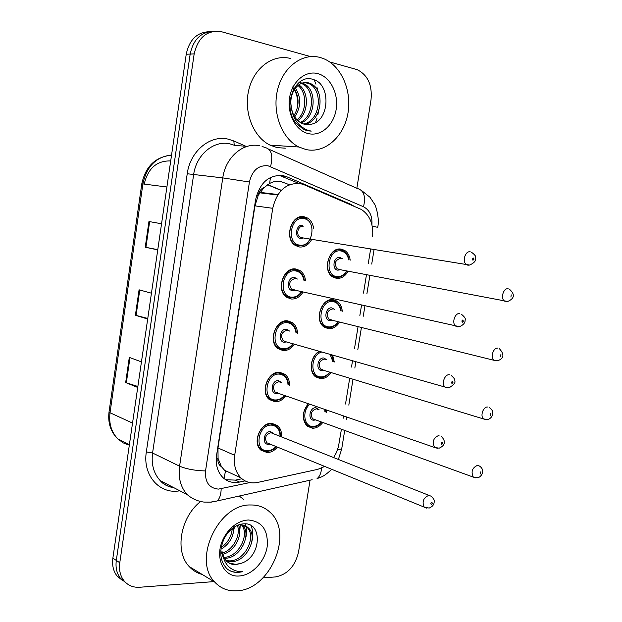 <?xml version="1.0" encoding="UTF-8"?>
<svg xmlns="http://www.w3.org/2000/svg" width="622" height="622" viewBox="0 0 622 622"><rect width="100%" height="100%" fill="white"/><g stroke="black" fill="none" stroke-linecap="round" stroke-linejoin="round"><path stroke-width="0.93" d="M339.62 322.087C336.642 326.713 332.941 328.929 328.502 328.735L324.14 327.086C313.822 320.633 321.418 297.573 333.143 299.703L337.116 301.188C340.156 303.388 341.867 306.755 342.248 311.295M332.63 355.1L334.294 362.012M331.161 372.516C328.206 376.699 324.661 378.751 320.517 378.681L315.611 376.823C308.325 371.746 310.611 355.691 319.288 351.274M326.293 409.898L326.348 412.332M322.756 422.501C319.856 426.288 316.466 428.2 312.594 428.247L307.198 426.187C301.623 419.5 301.997 411.989 308.302 403.639M348.126 271.215C345.156 276.339 341.299 278.726 336.549 278.392L332.77 276.984C321.792 270.733 329.155 246.499 341.221 249.134L344.604 250.378C347.721 252.431 349.587 255.696 350.209 260.183M303.101 292.013C299.991 296.966 296.025 299.299 291.197 299.011L286.602 297.238C275.616 290.365 283.469 266.55 295.893 269.015L300.045 270.601C303.194 272.84 305.029 276.23 305.558 280.771M294.494 344.176C291.391 348.615 287.597 350.761 283.111 350.614L277.91 348.577C267.654 341.525 275.725 318.899 287.776 320.859L292.558 322.709C295.629 325.112 297.293 328.618 297.549 333.244M285.933 395.856C282.878 399.845 279.27 401.82 275.103 401.804L269.334 399.534C259.778 392.358 268.02 370.805 279.721 372.283L285.086 374.374C288.079 376.932 289.564 380.578 289.533 385.29M277.412 447.101C274.434 450.67 271.013 452.489 267.149 452.575L260.882 450.11C251.98 442.872 260.354 422.268 271.736 423.294L277.622 425.596C280.538 428.317 281.836 432.08 281.517 436.901M311.754 239.369C308.675 244.897 304.531 247.432 299.337 246.988L295.427 245.503C283.671 238.879 291.244 213.735 304.072 216.751L307.532 218.042C310.852 220.188 312.882 223.57 313.612 228.204M289.409 184.734L280.849 181.523C277 180.792 273.26 181.445 269.645 183.482L264.171 187.517C260.929 188.73 258.923 191.366 258.146 195.409L256.629 195.145M372.578 236.896C373.597 224.208 369.849 215.064 361.32 209.451L304.08 184.75L300.224 183.568C286.104 182.658 276.945 190.907 272.731 208.308L234.688 455.312C233.46 464.743 235.536 472.261 240.916 477.867C245.566 482.213 251.125 483.745 257.586 482.447L317.795 469.338L324.668 466.477M221.424 466.656L217.995 458.282C217.552 462.193 218.703 464.984 221.424 466.656L225.467 471.266L223.967 478.505M258.146 195.409L264.171 187.517M258.068 195.907L254.927 205.859L217.98 447.949L218.065 457.8M333.633 457.559L336.253 452.855L338.438 446.736L341.416 429.273M343.204 418.241L343.585 415.916M345.513 404.02L349.704 378.184M351.508 367.058L352.518 360.799M354.462 348.794L358.054 326.674M359.866 315.471L361.537 305.2M363.497 293.094L366.467 274.753M368.302 263.456L370.626 249.119M288.165 321.551L287.1 320.82M126.064 582.931L120.567 578.444C116.796 573.624 115.373 567.614 116.306 560.438L190.176 54.075C193.248 39.59 200.914 32.033 213.19 31.403C200.914 32.033 193.248 39.59 190.176 54.075L116.306 560.438C115.373 567.614 116.796 573.624 120.567 578.444L126.064 582.931M137.866 386.48L125.667 382.553L137.719 387.459M141.443 361.887L129.306 357.393L125.667 382.553M157.778 249.663L145.237 247.214L157.747 249.888M161.549 223.764L148.953 221.518L145.237 247.214M147.772 318.441L135.402 315.245L147.678 319.039M151.441 293.195L139.079 289.821L135.402 315.245M144.203 184.089C147.95 168.321 156.783 160.593 170.7 160.927M122.604 580.567L117.13 576.096C113.36 571.284 111.944 565.305 112.87 558.159L186.235 54.246C189.282 39.847 196.917 32.328 209.147 31.691M255.455 205.936L255.121 204.731M354.011 206.209L350.466 204.156L286.804 176.772L282.948 175.575C268.836 174.611 259.708 182.72 255.556 199.919L216.588 455.265C215.406 464.471 217.451 471.849 222.73 477.385C227.411 481.793 233.025 483.356 239.563 482.066L245.029 480.884M329.699 61.936L357.176 69.656C367.812 74.99 372.422 85.074 371.007 99.924L356.849 188.287M213.96 581.609L139.655 587.261C133.225 587.642 128.023 585.496 124.042 580.816C120.256 575.98 118.841 569.946 119.782 562.731L194.165 53.896C198.224 36.939 207.46 29.584 221.891 31.831L310.502 56.579M310.051 480.192L298.544 551.963C295.162 566.277 287.442 574.596 275.39 576.936L262.982 577.877M241.88 478.753L235.435 480.122L225.615 479.702M278.998 175.249L298.692 183.342M306.086 149.568L298.848 147.002C281.921 138.714 271.938 112.784 277.56 89.848C282.987 66.826 302.72 52.38 320.431 57.566L323.222 58.499C341.385 65.52 352.293 91.084 347.791 114.121C343.507 137.221 324.692 153.626 306.086 149.568M285.304 148.176L277.194 147.632L270.041 145.136C253.325 137.089 243.373 111.999 248.8 89.817C254.033 67.565 273.385 53.578 290.878 58.585M303.458 124.003C320.695 121.158 323.549 89.374 308.73 83.573L304.772 82.57M304.282 124.237C322.126 122.394 325.703 89.529 310.479 83.566L308.792 82.951C299.182 79.896 288.958 92.002 291.166 105.973C292.153 114.355 295.683 120.147 301.748 123.335L304.469 124.283L309.639 124.416C329.815 123.008 331.573 84.203 313.434 79.585C295.419 72.416 281.556 106.035 295.94 123.125L303.552 129.407L307.284 130.721L311.218 131.141L306.934 129.928C297.58 125.574 292.324 117.589 291.166 105.973M300.208 122.495C314.662 116.267 315.09 88.783 301.794 83.62L301.32 83.418M301.009 122.962C316.217 117.496 317.189 88.93 303.513 83.605L302.175 83.099M297.036 119.89C306.856 112.115 307.346 92.484 297.922 85.486M297.821 120.66C308.831 113.103 309.282 91.457 298.77 84.841M297.891 84.281L297.363 83.986M293.965 115.622C299.221 106.517 299.415 97.732 294.564 89.28M294.727 116.913C301.141 107.015 301.367 97.413 295.396 88.106M301.297 82.866L298.894 82.578M317.92 73.66C330.391 76.941 338.741 93.681 336.16 109.402C333.757 125.17 321.03 136.552 308.566 133.66C296.072 131.009 286.952 114.223 289.557 97.879C291.982 81.482 305.495 70.146 317.92 73.66M292.581 86.956C296.702 92.624 298.35 99.341 297.541 107.108M306.794 124.602L309.639 124.416M314.188 79.865L315.96 84.18M316.94 87.204L317.951 91.271M318.433 111.812L317.912 114.611M316.979 118.359L315.587 122.511M237.293 590.799C228.266 591.444 220.748 588.536 214.73 582.075C192.144 559.917 218.734 503.672 250.674 504.978C258.317 504.862 264.785 507.303 270.072 512.295C293.973 532.797 270.562 589.555 237.293 590.799M202.189 574.448C197.143 573.119 192.812 570.491 189.212 566.556C174.541 551.59 180.302 517.527 200.323 501.721M225.98 560.562L229.526 560.881C245.146 561.192 256.832 536.234 247.043 527.347L240.753 524.253M226.595 561.207L231.057 561.759C246.701 562.063 258.394 537.058 248.606 528.156C246.265 525.831 243.443 524.789 240.131 525.022M223.897 557.382C238.747 557.234 249.927 534.391 241.6 525.007M224.363 558.268L224.954 558.268C240.403 558.595 252.05 534.104 242.533 525.092M241.88 524.439L241.492 524.097M222.544 553.036C233.693 549.553 240.862 534.772 237.441 525.512M222.8 554.256C235.023 551.434 243.093 534.671 238.545 525.24M232.247 528.506C231.695 535.488 228.655 541.334 223.127 546.054L222.155 546.87M222.108 548.627C229.86 543.309 233.732 536.242 233.74 527.409M220.794 550.75L223.438 558.012M228.639 562.817L235.699 564.411L241.227 563.291C261.489 557.063 262.725 522.472 244.298 523.833C240.543 523.872 236.85 525.193 233.211 527.783C229.3 530.652 226.19 534.485 223.866 539.29C218.905 551.302 219.931 561.122 226.952 568.749C230.226 571.455 234.066 572.675 238.483 572.388L242.456 571.68L238.179 571.431C228.81 569.371 223.547 562.863 222.388 551.924L223.663 556.869L226.229 560.826C228.849 563.54 232.115 564.799 236.01 564.589L241.227 563.291M248.333 519.992C262.134 521.283 268.409 530.201 267.172 546.746C264.941 561.448 252.213 575.093 239.61 575.956C223.656 577.854 214.108 557.351 223.111 539.282C225.848 533.552 229.58 528.894 234.323 525.31C238.871 521.982 243.544 520.21 248.333 519.992M239.252 496.029L243.451 499.279M232.993 534.018L234.432 526.951M239.252 536.358L240.302 525.015M245.55 538.839C247.004 533.194 246.934 528.202 245.348 523.864M251.902 541.443C253.309 535.317 252.991 530.045 250.938 525.606M228.865 570.141C233.133 572.372 237.658 572.885 242.456 571.68M350.116 204.529L350.015 204.094M269.645 183.482L270.446 177.449M217.995 458.282L216.269 458.258M254.927 205.859L272.731 208.308M217.98 447.949L234.688 455.312M171.563 155.018C156.208 156.69 146.652 166.323 142.897 183.925L141.793 183.832L109.052 411.826L110.016 412.751C108.733 423.504 111.377 432.259 117.947 439.008L123.226 442.903L129.314 445.189M166.906 187.004L142.897 183.925L110.016 412.751L132.533 423.084M112.87 558.159L119.782 562.731M186.235 54.246L194.165 53.896M277.622 425.596L271.658 423.294M260.105 192.369L277.964 194.523M267.561 184.773L281.183 190.472M136.078 315.432L139.756 290M145.921 247.354L149.638 221.642M126.336 382.794L129.967 357.642M371.933 224.767C372.415 216.013 369.608 210.018 363.52 206.768L267.95 165.763C258.371 165.055 252.198 170.467 249.43 182.013L205.54 470.94C204.832 482.12 209.132 488.177 218.431 489.11L249.819 482.579M211.838 501.806L217.055 500.99L211.278 502.125L204.008 502.086C197.718 501.301 192.136 498.813 187.253 494.638C180.652 487.353 178.094 477.867 179.587 466.173L222.769 177.9C225.498 157.141 243.552 141.87 259.856 145.828M179.812 490.781C159.784 494.754 142.391 475.363 146.341 451.899L187.23 173.748L222.769 177.9L249.43 182.013M312.174 479.717L217.055 500.99C219.683 498.696 221.051 494.63 221.168 488.791M187.23 173.748C190.122 151.232 210.034 134.733 228.056 139.11L233.825 140.969L245.776 146.217M247.354 146.318L235.038 145.486L229.899 143.845C213.851 140.004 196.202 154.715 193.621 174.735L152.569 453.034C151.154 464.331 153.712 473.536 160.227 480.635C164.06 484.538 168.648 486.917 173.981 487.765M268.875 149.21L357.246 188.458C363.839 190.192 365.93 196.295 363.52 206.768M262.08 146.403L265.073 147.523C271.417 149.062 273.252 155.414 270.578 166.579M205.54 470.94C195.238 470.675 186.584 469.089 179.587 466.173L152.569 453.034L146.341 451.899M234.237 145.151L233.825 140.969M331.674 469.353C327.335 473.459 323.837 476.024 321.162 477.051L317.041 478.629C319.661 476.592 321.162 473.093 321.558 468.117M337.342 450.227L341.735 448.719M372.251 226.252L377.694 227.302M226.183 471.818L227.372 471.577M282.341 176.329L286.804 176.772M348.748 203.946L350.466 204.156M235.435 480.122L239.563 482.066M302.797 245.682L298.918 245.947L295.263 244.563C284.238 238.358 291.321 214.8 303.349 217.614L306.607 218.835M299.633 245.107C312.889 247.712 317.22 220.289 303.777 218.641C290.365 215.725 286.011 243.785 299.633 245.107M303.458 237.993L300.667 238.498C293.879 237.798 296.056 223.85 302.735 225.273M303.163 226.307C298.335 225.211 295.543 234.657 299.975 237.114L302.821 237.588M469.766 265.034L467.962 265.236L466.492 264.63C461.889 261.831 465.178 250.612 470.248 251.809M472.961 260.291L473.933 259.288L473.342 258.044L472.362 259.047L472.961 260.291M339.2 277.194L336.113 277.365L332.591 276.051C322.289 270.197 329.178 247.494 340.498 249.951L343.671 251.125C346.913 253.504 348.709 256.451 349.074 259.973M348.693 259.91C347.644 254.818 345.055 251.84 340.934 250.969C328.26 248.427 323.953 275.569 336.836 276.565C340.747 276.876 344.013 274.994 346.625 270.928M340.351 269.715L337.863 270.173C331.44 269.637 333.586 256.14 339.907 257.376L342.403 258.768M340.576 258.441L340.343 258.394C334.955 260.253 333.913 263.744 337.217 268.867L339.682 269.342M507.319 301.53L504.504 301.102C500.259 298.49 503.439 287.745 508.158 288.748M511.268 294.882L510.895 297.044L511.268 294.882M293.872 268.961L294.276 269.427M295.8 269.738L294.96 268.937M290.777 297.946L286.485 296.29C276.184 289.852 283.531 267.538 295.178 269.839L299.081 271.332C301.888 273.097 303.653 276.16 304.383 280.522M303.971 280.436C302.93 274.971 300.138 271.791 295.598 270.897C282.163 268.471 277.847 296.297 291.485 297.145C295.458 297.409 298.801 295.582 301.522 291.656M294.96 290.171L292.511 290.591C285.716 290.132 287.869 276.292 294.564 277.466L297.378 279.037M295.582 278.648L294.983 278.524C289.432 280.343 288.289 283.881 291.555 289.137L294.276 289.751M458.927 326.713L457.497 326.861L455.747 326.153C451.455 323.277 454.837 312.648 459.751 313.566M462.418 322.204L463.398 321.177L462.799 319.98L461.819 321.006L462.418 322.204M282.707 349.517L277.84 347.62C268.222 341.019 275.771 319.817 287.069 321.644L291.57 323.378C294.307 325.275 295.916 328.455 296.399 332.925M296.002 332.817C295.201 326.923 292.363 323.557 287.481 322.725C274.03 320.781 269.746 348.39 283.407 348.755C287.084 348.903 290.264 347.231 292.946 343.733M286.571 341.906L284.425 342.255C277.614 342.03 279.752 328.307 286.462 329.24L289.588 331.067M288.087 330.655L286.874 330.321C281.455 332.14 280.234 335.616 283.22 340.747L285.793 341.486M448.174 387.809L445.134 387.102C441.13 384.171 444.582 374.071 449.356 374.732M451.984 383.525L452.956 382.468L452.357 381.317L451.378 382.375L451.984 383.525M274.699 400.685L269.303 398.562C260.338 391.852 268.051 371.653 279.021 373.029L284.067 374.988C286.742 377.002 288.196 380.314 288.414 384.917M288.033 384.785C287.535 378.456 284.666 374.903 279.433 374.133C265.959 372.671 261.714 400.055 275.39 399.962C278.796 400 281.813 398.461 284.433 395.335M278.283 393.197L276.401 393.516C269.583 393.524 271.705 379.91 278.423 380.602L281.844 382.717M280.608 382.305L278.827 381.706C273.54 383.533 272.257 386.946 274.978 391.953L277.373 392.785M437.507 448.314L434.638 447.482C431.925 441.737 433.402 437.678 439.062 435.322M441.643 444.256L442.561 443.424L442.188 442.102L441.029 443.152L441.643 444.256M266.752 451.44L260.89 449.131C252.54 442.351 260.369 423.046 271.044 424.002L276.572 426.163C279.2 428.286 280.483 431.722 280.429 436.465M280.063 436.325C279.9 429.561 277.031 425.829 271.449 425.129C257.959 424.142 253.745 451.308 267.437 450.756C270.586 450.701 273.423 449.286 275.966 446.51M270.049 444.085L268.44 444.357C261.613 444.59 263.72 431.085 270.446 431.544L274.131 433.969M428.9 495.33L270.842 432.679C265.68 434.514 264.334 437.88 266.815 442.763L269.023 443.665M428.869 495.33L431.217 496.247C433.798 498.852 434.778 500.578 434.156 501.425C434.319 504.356 432.671 506.565 429.227 508.057L424.258 507.311C421.802 501.729 423.333 497.732 428.869 495.33M426.933 508.236L269.054 443.68M431.396 504.411L432.321 503.548L431.94 502.273L430.789 503.353L431.396 504.411M328.074 327.685L324 326.146C314.328 320.097 321.434 298.498 332.42 300.48L336.16 301.88C339.301 304.415 340.957 307.462 341.136 311.031M340.763 310.938C339.907 305.48 337.272 302.339 332.848 301.522C320.159 299.446 315.883 326.371 328.789 326.923C332.436 327.118 335.553 325.376 338.143 321.722M332.008 320.19L329.8 320.587C323.37 320.268 325.5 306.879 331.829 307.882L334.597 309.484M333.058 309.118L332.257 308.924C327.001 310.775 325.889 314.211 328.929 319.218L331.285 319.809M496.714 360.853L494 360.301C490.019 357.627 493.269 347.403 497.857 348.157M500.92 354.454L500.547 356.593L500.92 354.454M320.097 377.608L315.51 375.867C308.31 370.891 311.171 354.843 319.895 351.453M321.846 352.013C310.541 354.649 309.663 376.932 320.804 376.885C324.194 376.971 327.172 375.361 329.714 372.073M323.759 370.245L321.807 370.595C315.37 370.502 317.484 357.222 323.821 357.992L326.861 359.827M325.57 359.454L324.241 359.065C319.102 360.915 317.928 364.29 320.719 369.188L322.95 369.872M486.194 419.632L483.605 418.971C479.873 416.25 483.185 406.493 487.656 407.013M490.672 413.474L490.299 415.589L490.672 413.474M332.848 361.584L330.119 354.385M312.182 427.143L307.136 425.223C301.802 418.723 302.276 411.554 308.535 403.725M309.904 404.199C301.717 410.831 303.909 426.801 312.882 426.459C316.046 426.443 318.868 424.958 321.349 421.988M315.611 419.904L313.877 420.215C307.423 420.34 309.523 407.161 315.875 407.713L319.164 409.812M318.091 409.439L316.287 408.802C311.264 410.668 310.028 413.995 312.594 418.777L314.297 419.539M475.76 477.867L473.319 477.113C470.8 471.655 472.215 467.728 477.548 465.334L479.539 466.096C486.272 470.745 480.619 477.416 477.851 477.696L473.319 477.113L312.594 418.777M480.511 471.95L480.145 474.05L480.511 471.95M324.941 411.842L324.731 409.354M337.116 301.188L330.772 299.75M344.604 250.378L337.971 249.243M300.045 270.601L292.721 269.116M292.558 322.709L285.638 320.89M285.086 374.374L278.625 372.283M307.532 218.042L299.905 216.954M224.169 470.084L240.916 477.867M129.399 444.621L117.947 439.008C110.685 431.995 107.715 422.976 109.029 411.958M171.532 155.205C155.492 156.767 145.579 166.307 141.793 183.817M117.13 576.096L124.042 580.816M259.802 192.828L277.661 194.997M267.755 184.641L281.331 190.324M187.253 494.638L160.227 480.635C163.182 484.313 167.831 486.715 174.168 487.858M338.384 459.448L341.672 449.1L344.697 430.463M346.493 419.391L346.874 417.059M348.81 405.124L353.024 379.195M354.835 368.037L355.854 361.755M357.813 349.712L361.421 327.514M363.248 316.264L364.92 305.962M366.894 293.817L369.88 275.414M371.723 264.07L374.055 249.686M377.694 227.279C379.925 218.376 375.385 204.529 374.522 204.125L370.036 197.306L361.413 190.402M350.505 204.7L351.943 204.879M310.557 239.167L307.509 243.07C306.164 244.741 303.357 245.69 299.089 245.939L293.911 244.322M301.864 237.728L469.61 265.05C474.337 262.935 476.335 260.525 475.605 257.835C476.328 256.699 475.014 254.88 471.655 252.377M331.277 275.787L336.308 277.35C340.374 277.77 343.935 275.655 346.99 270.998M509.511 289.284C515.187 294.4 514.581 298.467 507.715 301.483L338.912 269.443M301.927 291.741C299.617 295.738 295.971 297.806 290.987 297.93L285.125 295.971M293.475 289.836L459.417 326.659C463.421 325.011 465.318 322.756 465.101 319.902C465.901 318.822 464.681 316.94 461.431 314.25M293.335 343.842C290.567 347.667 287.1 349.556 282.94 349.51L276.463 347.208M284.892 341.501L445.134 387.102L449.286 387.693C454.006 384.684 455.802 382.413 454.682 380.882C455.366 379.894 454.239 378.106 451.284 375.509M284.806 395.468C283.173 398.189 279.892 399.923 274.963 400.677L267.919 398.064M276.837 392.793L434.638 447.482L439.218 448.159C445.368 445.329 446.036 441.34 441.216 436.178M276.316 446.658C274.185 449.387 271.091 450.973 267.04 451.432L259.498 448.548M322.678 325.804L328.299 327.67C331.713 328.191 335.118 326.231 338.5 321.807M499.45 348.779C504.559 354.408 503.976 358.396 497.701 360.752L494 360.301L330.702 319.863M314.18 375.447L320.353 377.601C323.899 377.733 327.133 375.929 330.064 372.174M322.266 369.88L483.605 418.971L487.741 419.485C491.458 418.863 496.169 412.153 489.46 407.713M333.205 361.693C332.529 357.362 331.798 355.014 331.021 354.641M305.799 424.725L312.462 427.135C315.774 427.158 318.853 425.479 321.683 422.113M325.29 411.958L325.143 409.501M298.848 147.002L270.041 145.136M310.479 83.566L308.73 83.573M303.513 83.605L301.794 83.62M214.73 582.075L189.212 566.556M248.606 528.156L247.043 527.347M223.858 539.29L223.111 539.282M233.211 527.783L234.323 525.31"/></g></svg>

